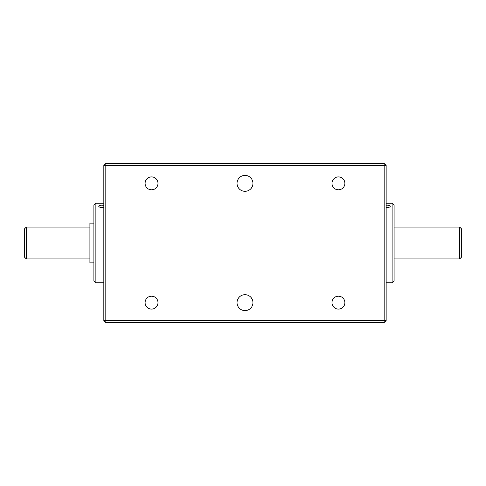 <?xml version="1.0" encoding="UTF-8"?>
<svg xmlns="http://www.w3.org/2000/svg" width="486" height="486" viewBox="0 0 486 486"><rect width="100%" height="100%" fill="white"/><g stroke="black" fill="none" stroke-linecap="round" stroke-linejoin="round"><path stroke-width="0.73" d="M93.889 223.117L89.91 223.117L89.91 262.883L93.889 262.883M26.287 227.096L26.287 258.904L24.3 256.918L24.3 229.082L26.287 227.096L89.91 227.096M459.713 258.904L461.7 256.918L461.7 229.082L459.713 227.096L459.713 258.904L394.103 258.904M392.111 282.761L394.103 280.774L394.103 205.226L392.111 203.239L392.111 282.761L386.151 282.761M386.151 205.238C388.514 205.08 389.887 205.426 390.258 206.271C389.887 207.243 388.521 207.656 386.151 207.504M103.828 207.255C101.131 207.814 99.43 207.486 98.725 206.271C99.284 205.311 100.869 205.001 103.469 205.335M103.828 203.239L95.876 203.239L95.876 282.761L103.828 282.761M95.876 203.239L93.889 205.226L93.889 280.774L95.876 282.761M237.034 183.356A7.952 7.952 0 0 1 248.966 176.467A7.952 7.952 0 0 1 248.966 190.245A7.952 7.952 0 0 1 237.034 183.356M237.034 302.644A7.952 7.952 0 0 1 248.966 295.755A7.952 7.952 0 0 1 248.966 309.533A7.952 7.952 0 0 1 237.034 302.644M145.095 302.644A6.446 6.446 0 0 1 154.767 297.061A6.446 6.446 0 0 1 154.767 308.227A6.446 6.446 0 0 1 145.095 302.644M331.987 183.356A6.446 6.446 0 0 1 341.658 177.773A6.446 6.446 0 0 1 341.658 188.939A6.446 6.446 0 0 1 331.987 183.356M331.987 302.644A6.446 6.446 0 0 1 341.658 297.061A6.446 6.446 0 0 1 341.658 308.227A6.446 6.446 0 0 1 331.987 302.644M145.095 183.356A6.446 6.446 0 0 1 154.767 177.773A6.446 6.446 0 0 1 154.767 188.939A6.446 6.446 0 0 1 145.095 183.356M386.151 165.459L386.151 320.541L384.159 320.541L384.159 165.459L105.814 165.459L105.814 320.541L384.159 320.541L384.159 322.528L105.814 322.528L103.828 320.541L103.828 165.459L105.814 163.472L384.159 163.472L384.159 165.459L386.151 165.459L384.159 163.472M103.828 320.541L105.814 320.541L105.814 322.528M105.814 163.472L105.814 165.459L103.828 165.459M384.159 322.528L386.151 320.541M26.287 258.904L89.91 258.904M394.103 227.096L459.713 227.096M392.111 203.239L386.151 203.239"/></g></svg>
